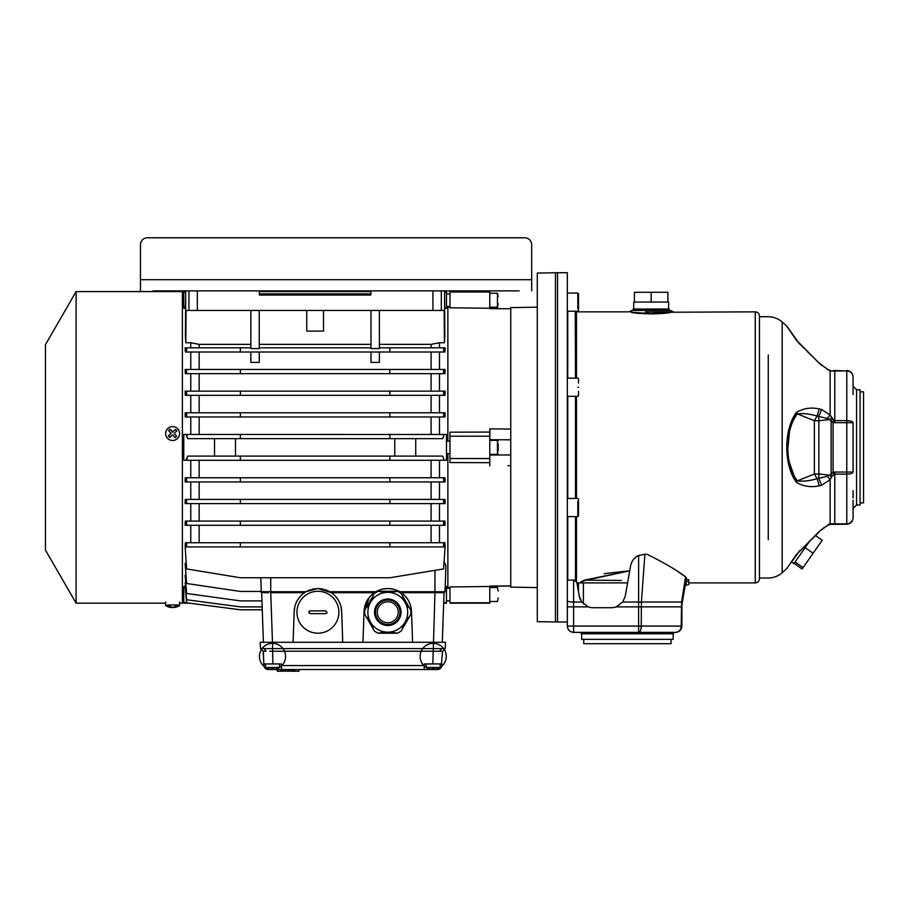 <?xml version="1.0" encoding="UTF-8"?>
<svg xmlns="http://www.w3.org/2000/svg" width="909" height="909" viewBox="0 0 909 909"><rect width="100%" height="100%" fill="white"/><g stroke="black" fill="none" stroke-linecap="round" stroke-linejoin="round"><path stroke-width="1.36" d="M265.621 663.945L265.519 667.445A13.056 13.056 0 0 0 285.551 656.946A13.056 13.056 0 0 0 266.439 644.845A13.056 13.056 0 0 0 265.519 667.445L279.495 667.445A13.056 13.056 90 0 1 277.393 668.524L277.393 668.479A13.021 13.021 90 0 1 273.552 669.388A13.021 13.021 -90 0 0 277.393 668.479M265.519 667.445A13.056 13.056 0 0 0 285.551 656.946A13.056 13.056 0 0 0 266.439 644.845A13.056 13.056 0 0 0 265.519 667.445A13.056 13.056 -90 0 0 267.621 668.524L267.621 668.479A13.021 13.021 -90 0 0 271.461 669.388L271.461 668.479L271.461 669.388A13.021 13.021 90 0 1 267.621 668.479M273.552 668.479L273.552 669.388L273.552 668.479A12.112 12.112 90 0 1 271.461 668.479L271.461 669.388M377.303 612.257A10.476 10.476 0 0 1 387.779 601.769A10.476 10.476 0 0 1 398.256 612.257A10.476 10.476 0 0 1 387.779 622.733A10.476 10.476 0 0 1 377.303 612.257M375.553 612.257A12.226 12.226 0 0 1 387.779 600.031A12.226 12.226 0 0 1 400.005 612.257A12.226 12.226 0 0 1 387.779 624.483A12.226 12.226 0 0 1 375.553 612.257M364.827 614.416L366.486 617.291L367.441 617.541L368.577 620.915L368.838 619.961L367.884 619.711L364.827 614.416A23.055 23.055 0 0 1 364.827 610.087L369.281 602.372L370.236 602.122L369.974 601.167L368.838 604.542L367.884 604.792L367.441 606.962L366.486 607.212L364.827 610.087M387.779 592.338A19.907 19.907 0 0 1 407.687 612.257A19.907 19.907 0 0 1 387.779 632.164A19.907 19.907 0 0 1 367.872 612.257A19.907 19.907 0 0 1 387.779 592.338M387.779 598.997A13.26 13.26 0 0 1 401.039 612.257A13.26 13.26 0 0 1 387.779 625.506A13.26 13.26 0 0 1 374.519 612.257A13.26 13.26 0 0 1 387.779 598.997M388.484 633.209L387.779 632.516L387.086 633.209L389.881 633.209L389.177 632.516L388.484 633.209M390.575 632.516L389.881 633.209L391.279 633.209L390.575 632.516M391.972 632.516L391.279 633.209L392.665 633.209L391.972 632.516M393.37 632.516L392.665 633.209L397.381 633.209L393.37 632.516M397.381 591.293L387.086 591.293L387.779 591.986L388.484 591.293L389.177 591.986L389.881 591.293L390.575 591.986L391.279 591.293L391.972 591.986L392.665 591.293L393.37 591.986L397.381 591.293A23.055 23.055 0 0 1 401.13 593.452L402.789 596.327L402.528 597.281L403.482 597.531L403.926 599.701L404.88 599.951L405.323 602.122L406.278 602.372L406.721 604.542L407.675 604.792L408.118 606.962L409.073 607.212L410.732 610.087A23.055 23.055 0 0 1 410.732 614.416L409.073 617.291L408.118 617.541L407.675 619.711L406.721 619.961L406.278 622.131L405.323 622.381L404.88 624.551L403.926 624.801L403.482 626.971L402.528 627.221L402.789 628.176L401.13 631.051A23.055 23.055 0 0 1 397.381 633.209M387.779 632.164A19.907 19.907 0 0 1 367.872 612.257M368.577 620.915L374.428 631.051L372.77 628.176L373.031 627.221L372.076 626.971L371.633 624.801L369.974 623.335L370.236 622.381L368.577 620.915M378.178 633.209L387.086 633.209L386.382 632.516L385.689 633.209L384.984 632.516L384.291 633.209L383.587 632.516L382.894 633.209L382.189 632.516L378.178 633.209A23.055 23.055 0 0 1 374.428 631.051M401.13 631.051L410.732 614.416M410.732 610.087L401.13 593.452M387.086 591.293L378.178 591.293L382.189 591.986L382.894 591.293L383.587 591.986L387.086 591.293M374.428 593.452L369.974 601.167L371.633 599.701L372.076 597.531L373.031 597.281L372.77 596.327L374.428 593.452A23.055 23.055 0 0 1 378.178 591.293M269.712 651.23L442.376 651.23M264.121 648.583L265.996 651.23L263.156 651.23L260.508 648.583L441.581 648.583L439.695 651.23L436.547 651.23M441.581 648.583L445.024 648.583M441.433 663.945L442.535 651.23L439.695 651.23M263.315 651.23L263.826 663.945L281.29 663.945L281.676 671.217L281.87 669.535L283.608 669.535L283.608 671.217L283.983 669.535L284.79 669.535L284.79 671.217L285.221 669.535L285.665 671.217L286.13 669.535L288.573 669.535L288.573 671.217L289.017 669.535L289.46 671.217L289.891 669.535L290.698 669.535L290.698 671.217L291.085 669.535L292.471 669.535L292.471 671.217L292.766 669.535L294.652 669.535L294.652 671.217L294.664 669.535L294.709 671.217L294.732 669.535L294.743 671.217L299.016 671.217L299.016 669.535M294.63 669.535L294.63 671.217L294.584 669.535M294.516 669.535L294.584 671.217M294.414 669.535L294.516 671.217M294.289 669.535L294.414 671.217M294.141 669.535L294.289 671.217M293.971 669.535L294.141 671.217M293.766 669.535L293.971 671.217M293.55 669.535L293.766 671.217M293.312 669.535L293.55 671.217M293.05 669.535L293.312 671.217M292.153 669.535L292.471 671.217M291.812 669.535L292.153 671.217M291.459 669.535L291.812 671.217M290.301 669.535L290.698 671.217M288.108 669.535L288.573 671.217M287.63 669.535L288.108 671.217M287.119 669.535L287.63 671.217M286.619 669.535L287.119 671.217M284.369 669.535L284.79 671.217M283.267 669.535L283.608 671.217M282.938 669.535L283.267 671.217M282.631 669.535L282.938 671.217M282.358 669.535L282.631 671.217M282.097 669.535L282.358 671.217M281.506 669.535L281.676 671.217M281.358 669.535L281.506 671.217M281.245 669.535L281.358 671.217M281.165 669.535L281.245 671.217M277.313 669.535L277.313 671.217L281.108 671.217L281.097 669.535L281.165 671.217M442.535 651.23L445.194 648.583L445.524 642.288L260.179 642.288L260.508 648.583L263.156 651.23L263.826 663.945L263.156 651.23M445.194 648.583L445.524 642.288M432.843 663.945L424.401 663.945L424.105 669.535L437.604 669.535C440.024 669.308 441.422 667.979 441.785 665.57L441.865 663.945L432.843 663.945L434.957 592.691L441.376 592.691L442.069 591.714L445.012 591.714L444.035 592.691L441.376 592.691M424.105 669.535L268.098 669.535C265.667 669.308 264.269 667.979 263.917 665.57L263.826 663.945M301.868 669.535L303.265 669.535M167.472 605.928A6.988 0.614 -0 0 1 165.677 605.599A6.988 0.614 -0 0 1 165.62 605.519A6.988 0.614 -0 0 1 172.596 604.905A6.988 0.614 -0 0 1 177.732 605.099A6.988 0.614 -0 0 1 179.584 605.519A6.988 0.614 -0 0 1 179.516 605.599A13.056 13.056 0 0 1 175.062 607.348A13.021 8.795 85.4 0 0 176.687 606.792A12.112 8.863 -84.6 0 1 175.812 606.905M165.677 605.599A13.056 13.056 0 0 0 169.847 607.292A13.021 9.522 -84.6 0 1 168.301 606.769A12.112 8.181 85.4 0 0 169.006 606.882M169.847 607.292A13.021 9.522 -84.6 0 0 171.119 607.451A13.021 8.795 -94.6 0 1 168.517 606.292A12.112 8.863 95.4 0 0 170.051 606.167A13.021 8.795 85.4 0 0 172.665 607.326A13.021 9.522 -84.6 0 0 175.482 606.189A12.112 8.181 -94.6 0 0 176.198 606.303A12.112 8.181 -94.6 0 0 176.903 606.326A13.021 9.522 95.4 0 1 174.085 607.462A13.021 8.795 85.4 0 0 175.062 607.348M174.085 607.337A13.021 8.795 -94.6 0 1 172.54 607.576A13.021 9.522 95.4 0 1 171.119 607.394M171.119 607.451L171.119 606.792M260.792 577.76L261.303 591.429L260.69 591.714L261.667 592.691L263.394 642.288L262.269 609.791L240.362 609.791L186.606 602.792L185.186 586.51L183.777 586.51L183.777 603.167L189.492 603.167M262.996 592.691L261.667 592.691L262.167 606.882L240.362 606.882L186.606 599.747L185.163 582.749L185.743 582.749M261.951 600.883L240.362 600.883L186.606 593.463L185.141 575.283L185.993 575.283M261.303 591.429L240.362 591.429L186.606 583.487L185.118 563.375L186.254 563.375M445.046 545.411L444.876 542.741L186.606 542.741L186.606 546.934L185.197 546.934L185.197 545.411L185.152 546.173M185.197 545.411L185.368 542.741L186.606 542.741M190.765 542.741L190.765 525.277M186.606 525.277L185.118 525.277L185.311 521.084L443.637 521.084L443.637 525.277L186.606 525.277L186.606 521.084M190.765 521.084L190.765 503.609M186.606 503.609L185.141 503.609L185.277 499.427L443.637 499.427L443.637 503.609L186.606 503.609L186.606 499.427M190.765 499.427L190.765 481.952M186.606 481.952L185.163 481.952L185.243 477.759L443.637 477.759L443.637 481.952L186.606 481.952L186.606 477.759M190.765 477.759L190.765 460.295M185.186 460.249L186.606 460.295L187.618 456.102L389.881 456.102L389.881 460.295L186.606 460.295M445.058 460.249L389.881 460.295M439.479 460.295L439.479 477.759M443.637 477.759L445.001 477.759L445.08 481.952L443.637 481.952M439.479 481.952L439.479 499.427M443.637 499.427L444.967 499.427L445.115 503.609L443.637 503.609M439.479 503.609L439.479 521.084M443.637 521.084L444.933 521.084L445.126 525.277L443.637 525.277M439.479 525.277L439.479 542.741M445.092 546.173L445.137 546.934L443.637 546.934L443.637 542.741M444.115 561.432L445.921 565.637L445.012 591.714M445.194 586.51L446.467 586.51L446.467 602.633L443.683 602.633M445.058 434.491L240.362 434.445L240.362 438.638L187.618 438.638L186.595 434.491L183.777 434.491L183.777 460.249L186.595 460.249L186.606 458.204M214.524 456.102L214.524 438.638M415.731 438.638L415.731 456.102M443.637 434.445L443.637 436.547L443.649 434.491L446.467 434.491L446.467 460.249L443.649 460.249L443.637 458.204L443.637 460.295M443.637 436.547L442.626 438.638L389.881 438.638L389.881 434.445M394.767 456.102L394.767 438.638M323.411 589.146L317.923 588.498L331.387 592.691C337.762 597.315 341.182 603.565 341.659 611.427L340.955 606.473M340.5 604.894L339.171 601.644M338.205 599.895L336.375 597.304M334.955 595.702L332.558 593.543M328.944 591.214L324.979 589.577M268.428 592.691L264.326 592.691L263.633 591.714L305.981 591.714L317.923 588.498L312.332 589.168M440.07 592.691L438.524 592.691M190.765 434.445L190.765 416.981M185.243 416.981L185.163 412.788L186.606 412.788L186.606 416.981L185.243 416.981M190.765 412.788L190.765 395.324M185.277 395.324L185.141 391.131L186.606 391.131L186.606 395.324L185.277 395.324M190.765 391.131L190.765 373.667M185.311 373.667L185.118 369.474L186.606 369.474L186.606 373.667L185.311 373.667M190.765 369.474L190.765 352.01M185.368 352.01L185.106 347.817L186.606 347.817L186.606 352.01L185.368 352.01M190.765 347.817L190.765 342.75L185.8 342.75L185.413 336.614L185.709 290.88L188.947 290.88L188.947 310.446L186.095 310.446L185.8 342.75M185.459 331.376L185.504 326.07M185.572 319.468L185.629 313.4M185.641 311.992L185.697 305.674M185.481 308.242L183.777 308.242L183.777 291.573L185.709 291.573M444.762 308.242L444.535 302.265M185.709 302.265L185.186 308.242M444.603 311.992L444.546 305.674M370.974 291.573L259.27 291.573M444.671 319.468L444.615 313.4M370.861 293.857L259.383 293.857M444.785 331.376L444.74 326.07M444.444 342.75L444.149 310.446L441.297 310.446L441.297 290.88L444.535 290.88L444.831 336.614L444.444 342.75L439.479 342.75L439.479 347.817M190.765 342.75L199.151 344.363L250.85 344.363M199.151 347.817L199.151 344.363M250.85 347.817L186.606 347.817M443.637 352.01L443.637 347.817L445.137 347.817L444.876 352.01L186.606 352.01M199.151 369.474L199.151 352.01M389.881 369.474L389.881 373.667L444.933 373.667L445.126 369.474L186.606 369.474M389.881 373.667L186.606 373.667M199.151 391.131L199.151 373.667M389.881 391.131L389.881 395.324L444.967 395.324L445.115 391.131L186.606 391.131M389.881 395.324L186.606 395.324M199.151 412.788L199.151 395.324M389.881 412.788L389.881 416.981L445.001 416.981L445.08 412.788L186.606 412.788M389.881 416.981L186.606 416.981M199.151 434.445L199.151 416.981M240.362 434.445L185.186 434.445M199.151 477.759L199.151 460.295M199.151 499.427L199.151 481.952M199.151 521.084L199.151 503.609M199.151 542.741L199.151 525.277M186.606 546.934L240.362 546.934L185.197 546.934L186.606 568.92L240.362 577.76L389.881 577.76L443.637 568.92L445.046 546.934L240.362 546.934L240.362 542.741M186.606 602.792L185.186 586.498M185.709 292.107L183.777 292.107M445.058 308.242L446.467 308.242L446.467 292.107L444.535 292.107M439.479 352.01L439.479 369.474M439.479 373.667L439.479 391.131M439.479 395.324L439.479 412.788M439.479 416.981L439.479 434.445M188.947 310.446L441.297 310.446M197.321 310.446L197.321 290.88L169.801 290.88M197.321 290.88L259.235 290.88L259.451 295.073L370.792 295.073L371.008 290.88L432.923 290.88L432.923 310.446M250.85 310.446L250.85 348.567L259.235 348.567L259.235 310.446M240.362 347.817L240.362 352.01M389.881 352.01L389.881 347.817L379.394 347.817M379.394 310.446L379.394 348.567L371.008 348.567L371.008 310.446M371.008 347.817L259.235 347.817M431.093 352.01L431.093 369.474M379.394 352.01L379.394 362.396L371.008 362.396L371.008 352.01M259.235 352.01L259.235 362.396L250.85 362.396L250.85 352.01M443.637 347.817L389.881 347.817M443.637 373.667L443.637 369.474M240.362 369.474L240.362 373.667M431.093 373.667L431.093 391.131M443.637 395.324L443.637 391.131M240.362 391.131L240.362 395.324M431.093 395.324L431.093 412.788M443.637 416.981L443.637 412.788M240.362 412.788L240.362 416.981M431.093 416.981L431.093 434.445M186.606 434.445L186.606 436.547M240.362 438.638L389.881 438.638M431.093 460.295L431.093 477.759M240.362 460.295L240.362 456.102M389.881 456.102L442.626 456.102L443.637 458.204M389.881 481.952L389.881 477.759M240.362 481.952L240.362 477.759M431.093 481.952L431.093 499.427M389.881 503.609L389.881 499.427M240.362 503.609L240.362 499.427M431.093 503.609L431.093 521.084M389.881 525.277L389.881 521.084M240.362 525.277L240.362 521.084M431.093 525.277L431.093 542.741M389.881 542.741L389.881 546.934L443.637 546.934M260.69 591.714L263.633 591.714M183.777 602.633L186.595 602.633M329.853 591.714L375.849 591.714C383.803 587.464 391.756 587.464 399.71 591.714L442.069 591.714M445.137 545.411L445.046 546.934M439.479 342.75L431.093 344.363L431.093 347.817M379.394 344.363L431.093 344.363M502.359 290.88L432.923 290.88M259.235 344.363L371.008 344.363M306.742 310.446L306.742 331.092L323.502 331.092L323.502 310.446M259.451 295.073L370.792 295.073M235.476 456.102L235.476 438.638M399.71 591.714L401.255 592.691L434.957 592.691L434.957 570.352M401.255 592.691C407.618 597.315 411.05 603.565 411.516 611.427L410.834 606.542M410.368 604.905L409.05 601.69M408.096 599.94L406.153 597.19M404.891 595.781L402.403 593.532M398.778 591.202L394.881 589.589M393.324 589.157L387.791 588.498M387.495 588.498L382.246 589.157M380.644 589.6L376.781 591.202M373.292 593.429L370.679 595.77M369.361 597.258L364.043 611.427C364.52 603.565 367.94 597.315 374.303 592.691L375.849 591.714M331.387 592.691L374.303 592.691M310.742 589.611L306.947 591.191M303.231 593.577L300.777 595.815M299.47 597.293L297.55 600.031M296.595 601.781L295.311 604.951M294.846 606.61L294.175 611.427C294.652 603.565 298.072 597.315 304.447 592.691L305.981 591.714M272.473 642.288L270.746 592.691L304.447 592.691M293.096 642.288L294.175 611.427M442.297 642.288L444.035 592.691M411.516 611.427L412.595 642.288M341.659 611.427L342.738 642.288M362.964 642.288L364.043 611.427M338.875 612.257A20.964 20.964 0 0 0 317.923 591.293A20.964 20.964 0 0 0 296.959 612.257A20.964 20.964 0 0 0 317.923 633.209A20.964 20.964 0 0 0 338.875 612.257M308.833 612.257L310.23 610.859L325.604 610.859L327.001 612.257L325.604 613.643L310.23 613.643L308.833 612.257A1.398 1.398 0 0 0 308.946 612.791M310.23 610.859A1.398 1.398 0 0 0 308.946 611.712M326.592 613.234A1.398 1.398 0 0 0 327.001 612.257M172.596 426.582A6.988 6.965 180 0 1 179.584 433.536A6.988 6.965 180 0 1 167.472 438.263A6.988 6.965 180 0 1 172.596 426.582M174.085 433.423A13.021 0.829 137.2 0 1 176.903 430.911A12.112 0.716 -132.6 0 0 176.198 430.139A12.112 0.716 -132.6 0 0 175.482 429.378A13.021 0.829 -42.8 0 0 172.665 431.889A13.021 0.773 47.4 0 0 170.051 429.162A12.112 0.773 137.2 0 0 168.517 430.582A13.021 0.773 -132.6 0 1 171.119 433.309A13.021 0.829 -42.8 0 0 168.301 435.99A12.112 0.716 47.4 0 1 169.006 436.752A12.112 0.716 47.4 0 1 169.722 437.524A13.021 0.829 137.2 0 1 172.54 434.843A13.021 0.773 -132.6 0 1 175.153 437.74A12.112 0.773 -42.8 0 1 176.687 436.32A13.021 0.773 47.4 0 0 174.085 433.423L176.551 436.445M172.665 431.889L175.482 429.378M170.051 429.162L172.665 432.252M171.119 433.309L168.438 436.138M176.766 431.036L175.482 429.65M170.051 429.434L168.654 430.73M426.207 663.945L426.207 667.445A13.056 13.056 0 0 0 446.239 656.946A13.056 13.056 0 0 0 427.128 644.845A13.056 13.056 0 0 0 426.207 667.445L440.183 667.445A13.056 13.056 90 0 1 438.081 668.524L438.081 668.479A13.021 13.021 90 0 1 434.241 669.388A13.021 13.021 -90 0 0 438.081 668.479M426.207 667.445A13.056 13.056 0 0 0 446.239 656.946A13.056 13.056 0 0 0 427.128 644.845A13.056 13.056 0 0 0 426.207 667.445A13.056 13.056 -90 0 0 428.298 668.524L428.298 668.479A13.021 13.021 -90 0 0 432.139 669.388L432.139 668.479L432.139 669.388A13.021 13.021 90 0 1 428.298 668.479M434.241 668.479L434.241 669.388L434.241 668.479A12.112 12.112 90 0 1 432.139 668.479L432.139 669.388M179.584 603.167L182.379 603.167L182.379 291.573L76.106 291.573L76.106 603.167L45.45 550.07L45.45 344.67L76.106 291.573M489.781 307.208L497.462 307.208L497.462 293.232L498.166 296.72M497.462 293.232L489.781 293.232M498.166 303.708L497.462 307.208M498.166 598.02L497.462 601.519L489.781 601.519M489.781 587.544L497.462 587.544L498.166 591.032M446.467 600.815L449.955 600.815M446.467 588.248L449.955 588.248M688.829 582.908L755.265 582.908L755.265 311.844L671.251 312.23L673.433 311.844L670.308 310.446L632.028 310.446L628.971 311.855M645.413 311.935L671.251 312.23C664.809 314.298 637.516 314.298 631.085 312.23C628.176 311.719 628.176 311.719 631.085 312.23L651.162 313.628L671.251 312.23M577.806 308.571L577.806 293.062L578.51 293.766L578.51 310.526L577.806 311.23L567.33 311.23M577.806 501.109L577.806 516.607L578.51 515.914L578.51 499.143L577.806 498.45L567.33 498.45M578.51 387.223C578.51 376.394 578.51 376.394 578.51 387.223C578.51 398.04 578.51 398.04 578.51 387.223M567.33 378.133L577.806 378.133L578.51 378.837L578.51 383.03M578.51 591.861L578.51 584.214L577.033 583.521L578.51 584.214L577.806 583.521L578.51 584.214L577.806 583.521L578.51 584.214L577.806 583.521L577.806 587.896M686.386 579.044L686.511 578.294L686.386 579.044M644.901 554.263L638.618 555.501L638.618 602.019L641.402 602.019L641.231 626.085L681.909 626.085L681.909 606.871A27.94 27.94 0 0 1 682.329 602.019L686.511 578.294L685.568 576.84L681.602 602.019L641.402 602.019L644.901 554.263L647.015 554.263C664.104 562.751 676.955 570.273 685.568 576.84L678.409 571.977M686.261 579.692L688.692 579.692L688.829 584.567L685.261 585.396M629.732 570.795L585.032 580.465C580.726 582.124 579.487 582.942 581.328 582.908L581.328 582.908C579.351 582.862 580.419 581.93 584.521 580.124L629.732 570.795L604.178 573.647M621.358 580.465L584.521 580.124M688.829 581.396L686.454 581.601L686.17 583.214M669.194 310.446L669.194 309.049L633.141 309.049L633.141 310.446M583.396 582.908L583.396 603.86M681.909 606.871L638.618 606.871L638.618 626.085L573.613 626.085L573.613 632.369C569.795 631.994 567.705 629.903 567.33 626.085L567.33 272.711L557.547 272.711L557.547 622.029L567.33 622.029L567.33 626.085L573.613 626.085L573.613 606.871L588.259 606.871A13.976 13.976 0 0 0 593.032 607.712L611.496 607.712A13.976 13.976 0 0 0 616.268 606.871L622.745 602.019L625.256 596.168L630.607 565.807C631.585 561.058 634.255 557.626 638.618 555.501M782.172 572.738L786.558 568.841L796.386 554.57L819.259 531.458L830.122 523.618L830.122 479.668L821.691 485.258L819.259 485.804C810.987 487.622 803.363 486.451 796.386 482.304C783.592 465.147 783.592 429.593 796.386 412.447C803.283 408.3 810.908 407.13 819.259 408.936L821.691 409.493L830.122 415.072L830.122 371.133L819.259 363.293L796.386 340.182L786.558 325.899L782.172 322.013L782.172 572.738C778.184 576.192 773.548 577.954 768.264 578.022L759.458 578.022M668.626 309.049L668.626 302.061L633.698 302.061L633.698 309.049M581.646 633.766L581.646 639.357L673.171 639.357L673.171 633.766L581.646 633.766L580.249 632.369L675.614 632.369C679.023 631.994 680.898 629.903 681.227 626.085L681.602 602.019L682.329 602.019L685.454 584.305M799.909 550.411L791.58 561.967L793.932 563.603L810.146 540.457M583.748 639.357L583.748 643.686L671.081 643.686L671.081 639.357M856.562 505.006L860.062 505.006L860.062 389.734L856.562 389.734L856.562 505.006L853.074 508.506L853.074 503.677M860.062 502.916L863.55 502.916L863.55 391.836L860.062 391.836M650.253 313.912L651.162 313.912M652.083 313.912L656.718 313.787M658.23 313.707L662.752 313.355M685.829 582.192L685.693 582.919M673.149 311.776L670.74 311.935M782.172 322.013C778.184 318.548 773.548 316.786 768.264 316.73L759.458 316.73L759.458 316.025L759.458 578.715C759.208 581.26 757.811 582.658 755.265 582.908M686.454 581.601L685.886 584.828M670.103 311.935L651.162 311.935M576.931 582.908L627.596 582.908M681.909 626.085C681.534 629.903 679.432 631.994 675.614 632.369M573.613 632.369L638.618 632.369L638.618 626.085L641.231 626.085C641.072 629.903 640.209 631.994 638.618 632.369M567.33 600.929C567.705 601.588 569.795 601.951 573.613 602.019L573.613 580.112L567.33 580.112L574.09 580.112L576.84 582.419L579.272 596.168L581.771 602.019L588.259 606.871M787.535 327.001L786.558 325.899L787.637 327.467M790.353 331.399L792.728 334.853M819.009 363.055L797.363 341.034C784.592 322.786 784.592 322.786 797.363 341.045L798.897 343.227M820.85 364.714L821.838 365.532M833.883 420.288L834.769 420.617L834.769 422.696L833.087 422.378L833.883 420.288L830.122 415.072L827.19 418.435L817.123 416.095C809.624 413.879 803.033 413.141 797.363 413.902L796.386 412.447L793 418.606M790.035 425.935L787.114 456.068L796.386 482.304L797.363 480.85C803.101 481.611 809.68 480.872 817.123 478.657L819.259 485.804M832.985 524.22L846.779 524.22L831.144 524.391L833.883 523.811L832.292 523.709L828.997 524.777L832.292 523.709L829.235 524.073M824.224 527.356L823.622 527.811M797.295 553.808L797.363 553.706C784.592 571.954 784.592 571.954 797.363 553.706L794.682 557.058M789.898 563.989L787.989 566.761M674.569 632.369L673.171 633.766M580.431 599.781L579.749 598.088M579.737 598.065L579.272 596.179M578.51 391.415L578.51 395.608L577.806 396.301L567.33 396.301M831.417 371.111L829.497 370.065L831.417 371.111L830.122 371.133L819.259 363.293M799.909 344.341L796.386 340.182M827.235 369.486L828.997 369.963M849.188 371.008L834.769 370.52L834.769 420.617L846.779 420.617L846.779 370.872L832.292 371.042M819.259 408.936L817.123 416.095L814.362 420.708L818.873 420.776L818.748 416.402L821.691 409.493M827.19 476.316L829.497 475.225L831.417 477.236L830.122 479.668L827.19 476.316L818.748 478.35L818.873 473.964L814.362 474.032L817.123 478.657L818.748 478.35L821.691 485.258M831.417 477.236L832.292 475.918L831.144 473.862L829.497 475.225L818.873 473.964L818.873 420.776L829.497 419.526L827.19 418.435M833.883 523.811L846.779 523.868L846.779 474.134L834.769 474.134L832.292 475.918M820.85 530.038L821.691 529.333M830.122 523.618L827.235 525.266M819.339 531.799L796.386 554.57M825.088 527.197L827.838 525.413M831.417 417.515L829.497 419.526L831.144 420.89L831.144 473.862L833.087 472.373L833.883 474.453M634.402 302.061L634.402 292.278L651.162 292.278L651.162 302.061M667.922 302.061L667.922 292.278L651.162 292.278M853.074 490.599C853.074 513.937 853.074 513.937 853.074 490.599L853.074 498.03M852.597 374.406L853.074 376.815C852.699 372.997 850.597 370.895 846.779 370.52L846.779 370.872C850.597 371.224 852.699 373.213 853.074 376.815L853.074 394.517M832.292 418.833L831.144 420.89L833.087 422.378L833.087 472.373L834.769 472.055L834.769 524.22M853.074 500.234L853.074 517.937C852.699 521.755 850.597 523.845 846.779 524.22L846.779 523.868C850.597 523.516 852.699 521.539 853.074 517.937M852.597 520.346L849.188 523.743M834.769 422.696L846.779 422.696L846.779 420.617C850.597 420.742 852.699 421.435 853.074 422.696L853.074 472.055L834.769 472.055M833.087 370.52L833.883 370.929L833.087 370.52M816.214 534.708L815.396 535.481L822.225 540.253L813.123 553.24L805.113 547.638M795.057 562.001L803.067 567.614L813.123 553.24M794.091 563.387L802.102 568.989L803.067 567.614M537.287 447.376L537.287 621.688L557.547 621.995L557.547 272.745L555.456 272.745L555.456 621.995L555.456 272.745L537.287 273.064L537.287 447.376M537.287 307.162L510.744 307.628L510.744 587.123L537.287 587.589M510.744 585.896L489.781 586.1L489.781 603.167L449.955 603.167L449.955 586.953L489.781 586.498L449.955 586.953M449.955 306.969L447.864 306.947L447.864 441.081M447.864 453.659L447.864 587.805L449.955 587.771M507.949 465.681L510.744 465.647M510.744 454.932L489.781 455.045L489.781 465.919L489.781 432.07L449.955 432.184L449.955 458.556L489.781 458.556M449.955 458.556L449.955 462.567L489.781 462.681M510.744 429.105L489.781 428.832L489.781 432.07M489.94 308.651L510.744 308.73L489.781 308.651L489.781 291.573L449.955 291.982L489.781 291.982M449.955 291.982L449.955 307.799L489.781 308.253M510.744 439.82L489.781 439.706L489.94 428.832L507.949 429.059M489.781 602.769L449.955 602.769M489.781 436.195L449.955 436.195M446.467 306.503L449.955 306.503M446.467 293.925L449.955 293.925M498.166 450.864L498.166 443.876M489.781 454.364L497.462 454.364L497.462 440.388L489.781 440.388M498.166 453.659L497.462 454.364M446.467 453.659L449.955 453.659M446.467 441.081L449.955 441.081M519.119 290.88L153.042 290.88M259.235 290.88L371.008 290.88M531.697 290.88L531.697 279.699L140.463 279.699L140.463 290.88M140.463 244.771L140.463 279.699L140.463 244.771A6.988 6.988 0 0 1 147.451 237.783L524.709 237.783A6.988 6.988 0 0 1 531.697 244.771L531.697 279.699M524.709 237.783L147.451 237.783M185.709 290.88L179.584 290.88L185.709 290.88M272.859 663.945L272.53 642.288M281.381 665.57L424.321 665.57M433.195 668.524L433.195 669.535M272.507 668.524L272.507 669.535M270.746 592.691L270.746 577.76M631.585 311.935L629.426 311.605M577.806 387.223C577.806 375.508 577.806 375.508 577.806 387.223C577.806 398.937 577.806 398.937 577.806 387.223M576.476 396.301L576.476 498.45M576.476 516.607L576.476 581.442M628.903 311.844L576.476 311.844L576.476 378.133M575.488 498.45L575.488 396.301M575.488 378.133L575.283 311.23M575.488 580.487L575.488 516.607M567.739 580.112L567.739 516.607M567.739 498.45L567.739 396.301M567.739 378.133L567.739 311.23M768.264 539.753C768.264 590.384 768.264 590.384 768.264 539.753L768.264 354.999C768.264 304.356 768.264 304.356 768.264 354.999M616.268 606.871L638.618 606.871L638.618 602.019L622.745 602.019M581.771 602.019L573.613 602.019L573.613 606.871L567.33 606.871M797.363 413.902C784.592 430.025 784.592 464.726 797.363 480.85L814.362 474.032L814.362 420.708L797.363 413.902M853.074 422.696L846.779 422.696L846.779 474.134C850.597 474.009 852.699 473.316 853.074 472.055M279.495 663.945L279.495 667.445A13.056 13.056 0 0 0 278.563 644.845A13.056 13.056 0 0 0 259.463 656.946A13.056 13.056 0 0 0 279.495 667.445A13.056 13.056 0 0 0 278.563 644.845A13.056 13.056 0 0 0 259.463 656.946A13.056 13.056 0 0 0 279.495 667.445M260.508 648.583L260.179 642.288M179.584 602.042L179.584 605.519M165.62 602.042L165.62 605.519M183.777 587.1L182.379 587.1M447.864 587.1L446.467 587.1M183.777 307.651L182.379 307.651M447.864 307.651L446.467 307.651M444.535 291.573L446.467 291.573M443.66 603.167L446.467 603.167M440.183 663.945L440.183 667.445A13.056 13.056 0 0 0 439.252 644.845A13.056 13.056 0 0 0 420.14 656.946A13.056 13.056 0 0 0 440.183 667.445A13.056 13.056 0 0 0 439.252 644.845A13.056 13.056 0 0 0 420.14 656.946A13.056 13.056 0 0 0 440.183 667.445M179.584 291.573L179.584 290.88M165.62 291.573L165.62 290.88M165.62 603.167L76.106 603.167M567.33 293.062L577.806 293.062L578.51 293.766M576.476 311.844L575.488 311.435M577.806 516.607L567.33 516.607M759.458 316.025L759.458 316.025C759.208 313.48 757.811 312.082 755.265 311.844M577.806 311.23L578.51 310.526M825.088 367.554L826.326 368.395M821.179 364.554L819.486 363.077M798.841 342.829L800.352 344.5M800.886 345.056L804.295 348.567M807.465 351.692L812.305 356.362M786.558 568.841L787.535 567.75M827.576 525.561L826.326 526.345M829.497 524.686L828.713 524.936M856.562 389.734L853.074 386.245M510.744 586.021L489.781 586.225M497.462 440.388L498.166 441.081"/></g></svg>

